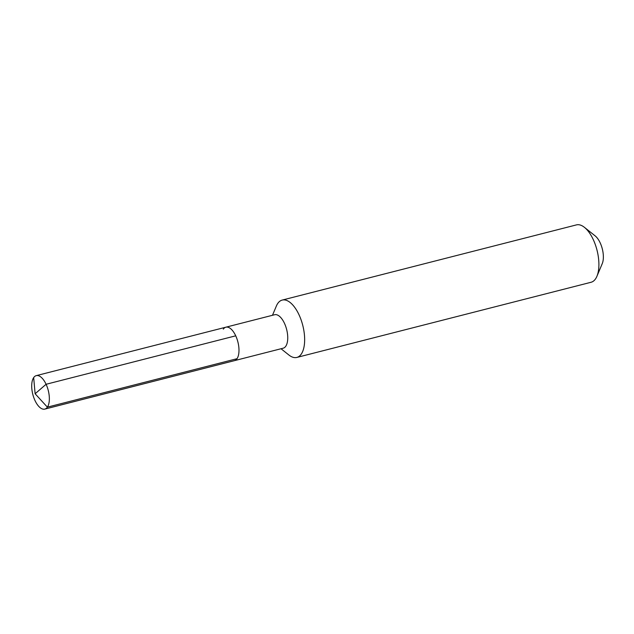 <?xml version="1.0" encoding="UTF-8"?>
<svg xmlns="http://www.w3.org/2000/svg" width="634" height="634" viewBox="0 0 634 634"><rect width="100%" height="100%" fill="white"/><g stroke="black" fill="none" stroke-linecap="round" stroke-linejoin="round"><path stroke-width="0.95" d="M223.303 329.149A17.269 7.973 -104.3 0 1 225.886 327.192L274.649 314.733A17.269 7.973 -104.3 0 1 285.688 326.336A17.269 7.973 -104.3 0 1 285.776 346.235A17.269 7.973 75.7 0 1 283.2 348.193L234.437 360.651A17.269 7.973 75.7 0 0 237.021 358.693A17.269 7.973 -104.3 0 0 236.934 338.794A17.269 7.973 -104.3 0 0 225.886 327.192A17.269 7.973 -104.3 0 1 236.934 338.794A17.269 7.973 -104.3 0 1 237.021 358.693L47.384 407.147L237.021 358.693A17.269 7.973 75.7 0 1 234.437 360.651L44.8 409.104A17.269 7.973 75.7 0 1 33.761 397.502A17.269 7.973 75.7 0 1 33.673 377.602A17.269 7.973 -104.3 0 1 36.257 375.645A17.269 7.973 -104.3 0 1 47.296 387.247A17.269 7.973 -104.3 0 1 47.384 407.147A17.269 7.973 75.7 0 1 44.8 409.104M596.919 276.305A29.6 13.671 -104.3 0 0 584.405 227.329L595.16 235.888A16.777 7.743 -104.3 0 1 602.245 263.641L596.919 276.305A29.6 13.671 -104.3 0 1 595.524 278.897A29.6 13.671 75.7 0 1 591.102 282.257L296.847 357.433A29.6 13.671 75.7 0 0 301.277 354.081A29.6 13.671 -104.3 0 0 301.126 319.964A29.6 13.671 -104.3 0 0 282.193 300.08A29.6 13.671 -104.3 0 0 277.763 303.432A29.6 13.671 75.7 0 0 276.369 306.032L272.477 315.288M296.847 357.433A29.6 13.671 75.7 0 1 288.882 355.008L281.028 348.748M584.405 227.329A29.6 13.671 -104.3 0 0 576.441 224.896L282.193 300.08M235.721 335.822L46.092 384.275L35.124 393.754L47.384 407.147L35.124 393.754L33.673 377.602M225.886 327.192L36.257 375.645"/></g></svg>
